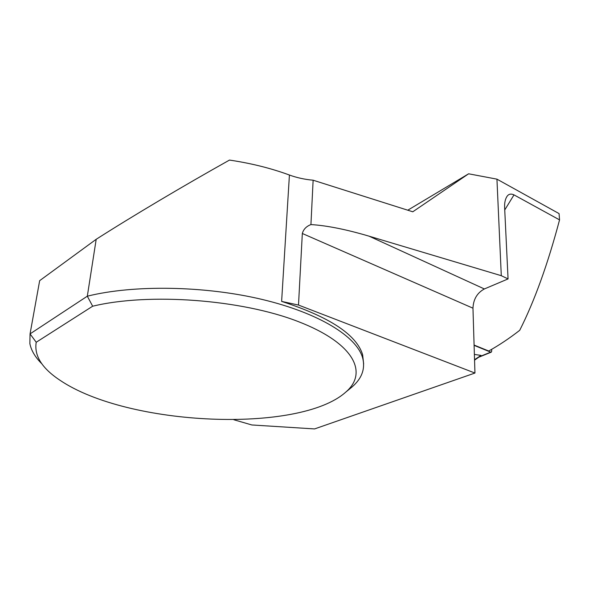 <?xml version="1.0" encoding="UTF-8"?>
<svg xmlns="http://www.w3.org/2000/svg" width="589" height="589" viewBox="0 0 589 589"><rect width="100%" height="100%" fill="white"/><g stroke="black" fill="none" stroke-linecap="round" stroke-linejoin="round"><path stroke-width="0.88" d="M491.609 349.373L491.719 351.073L491.278 352.148L490.703 352.141L474.101 345.368M478.702 357.251L474.55 360.159M474.373 354.423L481.007 355.403L480.168 356.419L490.703 352.141M474.535 359.717L481.007 355.403M474.948 373.043L472.96 308.187L302.326 233.487L298.498 305.058L474.948 373.043L314.57 428.925L251.871 424.971L233.885 419.766M474.086 345.051L488.715 351.015C499.052 345.25 509.382 338.358 519.704 330.326C534.51 301.023 547.792 264.211 559.55 219.888L513.998 194.878L504.744 209.971M559.55 219.888L559.071 213.601L496.939 179.152L468.623 173.799L407.765 210.199M349.365 389.167L352.053 386.966C362.007 378.352 365.511 368.559 362.552 357.582C356.478 336.68 319.599 313.186 262.319 299.484C205.149 285.798 133.821 284.561 87.319 296.193L96.198 239.289C132.12 216.325 183.061 186.072 229.482 160.075C251.076 163.278 271.058 168.263 289.42 175.029C296.79 177.723 304.69 179.454 313.127 180.212L310.933 224.571C326.836 225.55 346.214 229.416 369.06 236.167L484.364 288.956L508.064 278.921L504.633 207.718C504.398 203.028 505.171 199.288 506.938 196.505C508.543 194.017 510.899 193.479 513.998 194.878M508.064 278.921L501.291 275.696L496.939 179.152M313.127 180.212L412.786 211.79L468.623 173.799M501.291 275.696L369.06 236.167M302.326 233.487C303.453 229.327 306.317 226.36 310.933 224.571M363.656 363.965L362.618 354.659C356.47 334.648 329.472 316.889 281.623 301.399L298.498 305.058M92.664 306.214L36.216 342.261C34.015 355.616 41.915 368.265 59.916 380.207C128.13 426.429 299.403 433.607 345.684 392.186C368.449 372.859 354.556 343.203 297.901 321.447C241.637 299.602 149.326 292.497 92.664 306.214L87.319 296.193L30.054 333.889L29.87 343.637C31.254 350.551 35.244 357.265 41.841 363.803M96.198 239.289L39.662 280.666L30.054 333.889L36.216 342.261M39.559 281.211L39.662 280.666M484.364 288.956C477.186 292.851 473.379 299.264 472.96 308.187M289.42 175.029L281.623 301.399M491.278 352.148L479.262 357.03M506.938 196.505L506.326 197.514M362.618 354.659L362.552 357.582M345.684 392.186L352.053 386.966"/></g></svg>
